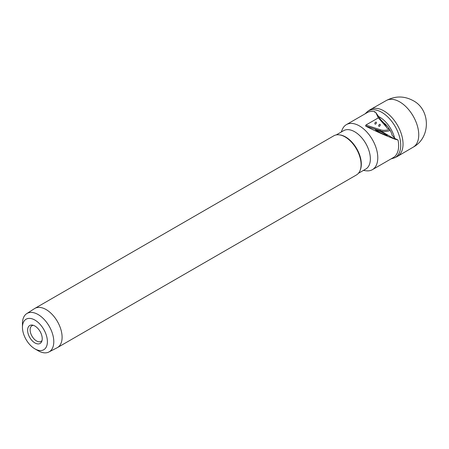 <?xml version="1.0" encoding="UTF-8"?>
<svg xmlns="http://www.w3.org/2000/svg" width="449" height="449" viewBox="0 0 449 449"><rect width="100%" height="100%" fill="white"/><g stroke="black" fill="none" stroke-linecap="round" stroke-linejoin="round"><path stroke-width="0.67" d="M383.917 110.909A27.047 15.614 60 0 1 401.569 134.689A27.047 15.614 60 0 1 397.494 156.375A27.047 15.614 60 0 1 396.933 156.679L394.665 157.807A26.884 15.519 60 0 0 399.419 136.44A26.884 15.519 60 0 0 381.729 112.301A26.884 15.519 60 0 0 367.798 111.273L369.909 109.87A27.047 15.614 60 0 1 370.447 109.534A27.047 15.614 60 0 1 383.917 110.909M341.251 132.034L342.222 129.649A26.003 15.013 60 0 1 346.398 124.626A26.003 15.013 60 0 1 359.402 125.911A26.003 15.013 60 0 1 376.385 148.827A26.003 15.013 60 0 1 372.401 169.66L393.245 157.627A26.003 15.013 -120 0 0 398.039 140.015L394.716 138.399L392.011 135.082C391.242 130.384 385.029 123.127 384.293 123.396L386.544 127.196A4.715 2.722 120 0 0 386.898 127.943A4.715 2.722 120 0 0 388.997 128.504M372.401 169.66A26.003 15.013 60 0 1 365.963 170.766L363.409 170.418M398.039 140.015L394.924 139.179C383.996 134.958 374.225 130.586 365.604 126.057L365.884 125.047L378.333 117.863L386.544 127.196M374.679 112.149L374.915 111.711L374.505 111.947L375.83 112.559L378.333 117.863M336.273 134.908L343.614 130.67A22.158 12.791 60 0 1 354.693 131.77A22.158 12.791 60 0 1 369.168 151.296A22.158 12.791 60 0 1 365.772 169.048L358.431 173.292M22.45 327.282L22.45 323.589A22.158 12.791 60 0 1 26.732 313.632L34.494 308.626A22.613 13.055 60 0 1 34.809 308.435L333.792 135.817A22.613 13.055 60 0 1 339.393 134.857L340.061 134.947A22.158 12.791 60 0 1 345.651 136.984A22.158 12.791 60 0 1 360.289 169.986L360.036 170.609A22.613 13.055 60 0 1 356.405 174.981L57.421 347.599A22.613 13.055 60 0 1 57.096 347.779L48.879 351.999A22.158 12.791 60 0 1 38.12 350.725L34.921 348.879A17.634 10.181 60 0 1 22.45 327.282A17.634 10.181 60 0 1 34.921 320.081A17.634 10.181 60 0 1 47.392 341.678A17.634 10.181 60 0 1 34.921 348.879L38.12 350.725M339.393 134.857A22.613 13.055 60 0 1 345.101 136.939A22.613 13.055 60 0 1 360.036 170.609M34.809 308.435A22.613 13.055 60 0 1 46.112 309.557A22.613 13.055 60 0 1 60.884 329.482A22.613 13.055 60 0 1 57.421 347.599M26.732 313.632A22.158 12.791 60 0 1 38.12 314.541A22.158 12.791 60 0 1 52.679 334.353A22.158 12.791 60 0 1 48.879 351.999M374.915 111.711A26.003 15.013 -120 0 0 367.243 112.587L346.398 124.626M375.83 112.559L380.6 119.485L384.327 123.413M34.921 342.929A10.349 5.977 60 0 1 27.726 331.856A10.349 5.977 60 0 1 32.311 325.076A10.349 5.977 60 0 1 34.921 326.03A10.349 5.977 60 0 1 41.757 341.442A10.349 5.977 60 0 1 34.921 342.929M42.066 340.437A9.042 5.22 60 0 1 41.044 341.392A9.042 5.22 60 0 1 36.521 340.943A9.042 5.22 60 0 1 30.611 332.973A9.042 5.22 60 0 1 31.997 325.721A9.042 5.22 60 0 1 33.333 325.312M376.874 130.956L382.211 133.634L387.352 135.452L385.736 134.195L380.398 131.523L375.257 129.705L376.874 130.956M375.639 122.195L375.639 122.195A1.128 0.651 120 0 0 374.836 123.582A1.128 0.651 120 0 0 375.639 124.042A1.128 0.651 120 0 0 376.436 122.656A1.128 0.651 120 0 0 375.639 122.195L375.639 122.195M379.472 124.412L379.472 124.412A1.128 0.651 120 0 0 378.675 125.799A1.128 0.651 120 0 0 379.472 126.259A1.128 0.651 120 0 0 380.275 124.873A1.128 0.651 120 0 0 379.472 124.412L379.472 124.412M374.999 122.936L375.156 122.656M378.833 125.153L378.995 124.873M413.226 147.149C431.012 137.602 430.546 109.534 413.108 100.615C404.229 95.845 395.294 95.817 386.308 100.525A26.918 15.541 60 0 1 399.717 101.889A26.918 15.541 60 0 1 417.284 125.563A26.918 15.541 60 0 1 413.226 147.149L397.494 156.375M378.339 116.409A22.545 13.015 60 0 1 379.59 117.077A22.545 13.015 60 0 1 394.716 138.399M394.924 139.179L380.662 130.945L365.604 126.057M390.153 130.468A31.655 18.274 -60 0 1 380.662 130.945A0.904 0.735 -72 0 1 380.415 129.767A30.751 17.752 120 0 0 389.519 129.34M365.884 125.047L380.415 129.767M391.034 158.901L394.665 157.807M365.031 113.866L367.798 111.273M386.308 100.525L370.447 109.534"/></g></svg>
